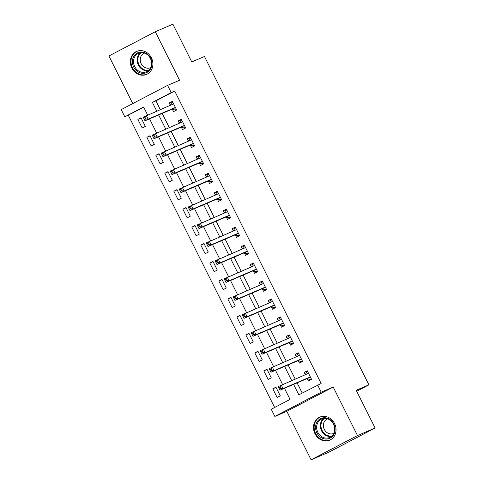 <?xml version="1.0" encoding="UTF-8"?>
<svg xmlns="http://www.w3.org/2000/svg" width="484" height="484" viewBox="0 0 484 484"><rect width="100%" height="100%" fill="white"/><g stroke="black" fill="none" stroke-linecap="round" stroke-linejoin="round"><path stroke-width="0.73" d="M131.842 68.02A12.542 11.023 -113.2 0 0 146.561 74.439A12.542 11.023 -113.2 0 0 151.401 57.802A12.542 11.023 -113.2 0 0 136.682 51.383A12.542 11.023 -113.2 0 0 131.842 68.02M314.987 433.749A12.542 11.023 -113.2 0 0 329.701 440.168A12.542 11.023 -113.2 0 0 334.541 423.524A12.542 11.023 -113.2 0 0 319.827 417.105A12.542 11.023 -113.2 0 0 314.987 433.749M143.736 107.242L124.805 116.807L121.206 109.626L167.585 85.378L171.185 92.565L152.381 102.39L156.737 111.096M356.69 391.235L368.899 384.853L204.466 56.489L191.779 61.922L172.891 24.2L155.279 31.744L108.894 55.993L132.737 103.594M368.899 384.853L356.212 390.286L375.106 428.007L328.721 452.256L311.109 459.8L357.488 435.552L333.204 387.055L321.225 392.185L274.845 416.434L271.246 409.246L290.049 399.415L284.471 388.283M333.204 387.055L286.818 411.297L311.109 459.8M286.818 411.297L274.845 416.434M128.327 115.301L274.634 407.474M375.106 428.007L357.488 435.552M280.26 395.803L275.94 387.182L272.807 388.815L277.126 397.437L280.26 395.803M271.264 377.841L266.944 369.213L263.81 370.853L268.13 379.474L271.264 377.841M262.267 359.872L257.948 351.251L254.814 352.89L259.134 361.512L262.267 359.872M253.271 341.91L248.957 333.288L245.824 334.928L250.137 343.549L253.271 341.91M244.275 323.947L239.961 315.326L236.827 316.966L241.141 325.587L244.275 323.947M235.284 305.985L230.965 297.364L227.831 299.003L232.151 307.624L235.284 305.985M226.288 288.022L221.968 279.401L218.835 281.041L223.154 289.662L226.288 288.022M217.292 270.06L212.972 261.439L209.838 263.078L214.158 271.699L217.292 270.06M208.295 252.097L203.976 243.476L200.842 245.116L205.162 253.737L208.295 252.097M199.299 234.135L194.985 225.514L191.852 227.153L196.165 235.775L199.299 234.135M190.309 216.173L185.989 207.551L182.855 209.185L187.175 217.812L190.309 216.173M181.312 198.21L176.993 189.589L173.859 191.222L178.179 199.85L181.312 198.21M172.316 180.248L167.996 171.62L164.862 173.26L169.182 181.881L172.316 180.248M163.32 162.285L159 153.658L155.866 155.297L160.186 163.919L163.32 162.285M154.323 144.317L150.01 135.695L146.876 137.335L151.19 145.956L154.323 144.317M145.327 126.354L141.013 117.733L137.88 119.373L142.199 127.994L145.327 126.354M293.588 384.375L298.822 394.829L321.146 383.491L174.706 91.052L155.902 100.884L160.258 109.584M162.182 113.419L169.255 127.546M171.179 131.382L178.251 145.509M180.175 149.344L187.248 163.477M189.165 167.313L196.244 181.439M198.162 185.275L205.234 199.402M207.158 203.238L214.231 217.364M216.154 221.2L223.227 235.327M225.151 239.163L232.223 253.289M234.141 257.125L241.22 271.252M243.137 275.087L250.21 289.214M252.134 293.05L259.206 307.177M261.13 311.012L268.203 325.139M270.126 328.975L277.199 343.102M279.117 346.937L286.195 361.064M288.113 364.906L295.192 379.032M297.109 382.868L302.216 393.056M307.292 378.718L308.459 381.059L311.593 379.42L307.279 370.798L304.146 372.432L305.283 374.707M298.295 360.755L299.469 363.097L302.603 361.457L298.283 352.836L295.149 354.469L296.287 356.744M289.299 342.793L290.473 345.128L293.606 343.495L289.287 334.868L286.153 336.507L287.29 338.782M280.303 324.831L281.476 327.166L284.61 325.532L280.29 316.905L277.157 318.545L278.294 320.819M271.312 306.868L272.48 309.203L275.614 307.564L271.294 298.943L268.166 300.582L269.304 302.857M262.316 288.906L263.484 291.241L266.617 289.601L262.304 280.98L259.17 282.62L260.307 284.888M253.32 270.943L254.493 273.279L257.627 271.639L253.307 263.018L250.174 264.657L251.311 266.926M244.323 252.981L245.497 255.316L248.631 253.677L244.311 245.055L241.177 246.695L242.315 248.964M235.327 235.018L236.501 237.354L239.634 235.714L235.315 227.093L232.181 228.732L233.318 231.001M226.337 217.05L227.504 219.391L230.638 217.752L226.318 209.13L223.184 210.77L224.322 213.039M217.34 199.087L218.508 201.429L221.642 199.789L217.328 191.168L214.194 192.807L215.332 195.076M208.344 181.125L209.518 183.466L212.651 181.827L208.332 173.205L205.198 174.845L206.335 177.114M199.347 163.162L200.521 165.504L203.655 163.864L199.335 155.243L196.202 156.876L197.339 159.151M190.351 145.2L191.525 147.535L194.659 145.902L190.339 137.281L187.205 138.914L188.343 141.189M181.361 127.238L182.528 129.573L185.662 127.939L181.343 119.312L178.209 120.952L179.346 123.226M172.364 109.275L173.532 111.61L176.666 109.977L172.352 101.35L169.218 102.989L170.356 105.264M167.585 85.378L179.564 80.247L155.279 31.744M174.706 91.052L171.185 92.565M317.625 384.998L321.225 392.185M147.62 114.998L143.609 106.982L124.805 116.807M282.547 384.447L275.475 370.32M273.557 366.479L266.478 352.352M264.56 348.516L257.488 334.39M255.564 330.554L248.492 316.427M246.568 312.591L239.495 298.465M237.571 294.629L230.499 280.502M228.581 276.666L221.503 262.54M219.585 258.704L212.506 244.577M210.588 240.742L203.516 226.615M201.592 222.779L194.52 208.652M192.596 204.817L185.523 190.69M183.605 186.854L176.527 172.727M174.609 168.892L167.531 154.759M165.613 150.923L158.54 136.797M156.616 132.961L149.544 118.834M158.661 114.932L165.734 129.059M167.652 132.894L174.73 147.021M176.648 150.857L183.726 164.983M185.644 168.819L192.717 182.946M194.641 186.782L201.713 200.908M203.637 204.744L210.709 218.871M212.627 222.707L219.706 236.833M221.624 240.669L228.702 254.796M230.62 258.631L237.692 272.764M239.616 276.6L246.689 290.727M248.613 294.562L255.685 308.689M257.603 312.525L264.681 326.652M266.599 330.487L273.678 344.614M275.596 348.45L282.668 362.576M284.592 366.412L291.664 380.539M155.902 100.884L152.381 102.39M307.401 371.04L304.146 372.432M276.062 387.424L272.807 388.815M141.134 117.975L137.88 119.373M150.131 135.944L146.876 137.335M159.127 153.906L155.866 155.297M168.117 171.868L164.862 173.26M177.114 189.831L173.859 191.222M186.11 207.793L182.855 209.185M195.106 225.756L191.852 227.153M204.103 243.718L200.842 245.116M213.093 261.681L209.838 263.078M222.089 279.643L218.835 281.041M231.086 297.606L227.831 299.003M240.082 315.568L236.827 316.966M249.078 333.53L245.824 334.928M258.069 351.499L254.814 352.89M267.065 369.461L263.81 370.853M298.404 353.078L295.149 354.469M289.408 335.116L286.153 336.507M280.411 317.153L277.157 318.545M271.421 299.191L268.166 300.582M262.425 281.222L259.17 282.62M253.428 263.26L250.174 264.657M244.432 245.297L241.177 246.695M235.436 227.335L232.181 228.732M226.445 209.372L223.184 210.77M217.449 191.41L214.194 192.807M208.453 173.447L205.198 174.845M199.456 155.485L196.202 156.876M190.46 137.523L187.205 138.914M181.47 119.56L178.209 120.952M172.473 101.598L169.218 102.989M311.357 378.942L310.075 379.492L311.309 378.845M305.362 374.67L306.475 372.311L307.709 371.664M310.075 379.492L307.165 378.682A1.609 0.762 62.4 0 0 306.85 378.694L279.933 390.225L278.137 386.631L308.187 373.46A1.609 0.762 62.4 0 0 308.211 373.448A1.609 0.762 62.4 0 0 308.399 373.243L308.447 373.134M279.952 386.952L281.271 384.992L283.067 388.585L279.933 390.225L279.419 389.045L280.672 388.392L279.952 386.952L278.699 387.611L279.419 389.045M310.425 377.078L310.298 377.048A1.609 0.762 62.4 0 0 309.984 377.054L283.067 388.585L280.672 388.392M278.137 386.631L278.699 387.611M302.361 360.979L301.078 361.53L302.312 360.882M296.365 356.708L297.485 354.342L298.719 353.701M301.078 361.53L298.168 360.719A1.609 0.762 62.4 0 0 297.854 360.731L270.937 372.263L269.14 368.669L299.191 355.498A1.609 0.762 62.4 0 0 299.215 355.486A1.609 0.762 62.4 0 0 299.402 355.28L299.451 355.171M270.955 368.989L272.274 367.029L274.071 370.623L270.937 372.263L270.423 371.083L271.675 370.429L270.955 368.989L269.703 369.649L270.423 371.083M301.429 359.116L301.302 359.086A1.609 0.762 62.4 0 0 300.988 359.092L274.071 370.623L271.675 370.429M269.14 368.669L269.703 369.649M293.364 343.017L292.082 343.567L293.322 342.92M287.369 338.746L288.488 336.38L289.722 335.739M292.082 343.567L289.172 342.757A1.609 0.762 62.4 0 0 288.857 342.769L261.941 354.3L260.144 350.706L290.194 337.536A1.609 0.762 62.4 0 0 290.219 337.523A1.609 0.762 62.4 0 0 290.406 337.318L290.461 337.209M261.959 351.027L263.278 349.067L265.075 352.661L261.941 354.3L261.427 353.12L262.679 352.467L261.959 351.027L260.707 351.686L261.427 353.12M292.433 341.153L292.306 341.117A1.609 0.762 62.4 0 0 291.991 341.129L265.075 352.661L262.679 352.467M260.144 350.706L260.707 351.686M284.374 325.054L283.092 325.605L284.326 324.958M278.379 320.783L279.492 318.418L280.726 317.776M283.092 325.605L280.182 324.794A1.609 0.762 62.4 0 0 279.867 324.806L252.951 336.338L251.148 332.744L281.198 319.573A1.609 0.762 62.4 0 0 281.222 319.561A1.609 0.762 62.4 0 0 281.41 319.355L281.464 319.246M252.969 333.065L254.281 331.104L256.084 334.698L252.951 336.338L252.43 335.158L253.689 334.504L252.969 333.065L251.71 333.724L252.43 335.158M283.436 323.191L283.315 323.155A1.609 0.762 62.4 0 0 283.001 323.167L256.084 334.698L253.689 334.504M251.148 332.744L251.71 333.724M275.378 307.092L274.095 307.642L275.329 306.995M269.382 302.821L270.495 300.455L271.73 299.808M274.095 307.642L271.185 306.832A1.609 0.762 62.4 0 0 270.871 306.844L243.954 318.375L242.151 314.781L272.202 301.611A1.609 0.762 62.4 0 0 272.232 301.599A1.609 0.762 62.4 0 0 272.413 301.393L272.468 301.284M243.972 315.102L245.285 313.142L247.088 316.736L243.954 318.375L243.44 317.195L244.692 316.542L243.972 315.102L242.72 315.756L243.44 317.195M274.446 305.229L274.319 305.192A1.609 0.762 62.4 0 0 274.004 305.204L247.088 316.736L244.692 316.542M242.151 314.781L242.72 315.756M325.351 417.783A10.854 9.541 66.8 0 1 335.085 429.417A10.854 9.541 66.8 0 1 325.302 439.006A10.854 9.541 66.8 0 1 315.568 427.378A10.854 9.541 66.8 0 1 325.351 417.783M325.659 438.068A10.049 8.833 -113.2 0 0 329.634 437.482A10.049 8.833 -113.2 0 0 334.486 426.942A10.049 8.833 -113.2 0 0 325.702 418.418A10.049 8.833 -113.2 0 0 321.721 419.005A10.049 8.833 -113.2 0 0 316.875 429.544A10.049 8.833 -113.2 0 0 325.659 438.068M333.803 433.368A7.913 6.957 66.8 0 1 333.609 433.458A7.913 6.957 66.8 0 1 330.475 433.918A7.913 6.957 66.8 0 1 323.56 427.209A7.913 6.957 66.8 0 1 327.378 418.908A7.913 6.957 66.8 0 1 327.577 418.829M321.322 416.603A12.463 10.957 -113.2 0 0 320.42 416.942A12.463 10.957 -113.2 0 0 314.406 430.01A12.463 10.957 -113.2 0 0 325.302 440.579A12.463 10.957 -113.2 0 0 330.233 439.847A12.463 10.957 -113.2 0 0 331.098 439.43M133.723 67.094A10.854 9.541 66.8 0 1 137.329 52.968A10.854 9.541 66.8 0 1 150.645 58.243A10.854 9.541 66.8 0 1 147.045 72.37A10.854 9.541 66.8 0 1 133.723 67.094M150.373 58.425A10.049 8.833 -113.2 0 0 138.581 53.282A10.049 8.833 -113.2 0 0 134.703 66.61A10.049 8.833 -113.2 0 0 146.495 71.753A10.049 8.833 -113.2 0 0 150.373 58.425M150.663 67.639A7.913 6.957 66.8 0 1 150.463 67.73A7.913 6.957 66.8 0 1 141.183 63.682A7.913 6.957 66.8 0 1 144.232 53.186A7.913 6.957 66.8 0 1 144.432 53.101M138.176 50.88A12.463 10.957 -113.2 0 0 137.281 51.213A12.463 10.957 -113.2 0 0 132.471 67.748A12.463 10.957 -113.2 0 0 147.094 74.125A12.463 10.957 -113.2 0 0 147.959 73.701M266.382 289.129L265.099 289.68L266.333 289.033M260.386 284.858L261.499 282.493L262.733 281.845M265.099 289.68L262.189 288.869A1.609 0.762 62.4 0 0 261.874 288.875L234.958 300.407L233.161 296.819L263.211 283.648A1.609 0.762 62.4 0 0 263.236 283.636A1.609 0.762 62.4 0 0 263.417 283.43L263.471 283.322M234.976 297.14L236.295 295.179L238.092 298.773L234.958 300.407L234.444 299.233L235.696 298.58L234.976 297.14L233.724 297.793L234.444 299.233M265.45 287.266L265.323 287.23A1.609 0.762 62.4 0 0 265.008 287.242L238.092 298.773L235.696 298.58M233.161 296.819L233.724 297.793M257.385 271.167L256.103 271.718L257.337 271.07M251.39 266.896L252.503 264.53L253.743 263.883M256.103 271.718L253.192 270.907A1.609 0.762 62.4 0 0 252.878 270.913L225.961 282.444L224.165 278.857L254.215 265.686A1.609 0.762 62.4 0 0 254.239 265.674A1.609 0.762 62.4 0 0 254.427 265.468L254.475 265.359M225.98 279.177L227.298 277.217L229.095 280.811L225.961 282.444L225.447 281.271L226.7 280.617L225.98 279.177L224.727 279.831L225.447 281.271M256.453 269.304L256.326 269.267A1.609 0.762 62.4 0 0 256.012 269.279L229.095 280.811L226.7 280.617M224.165 278.857L224.727 279.831M248.389 253.205L247.106 253.755L248.34 253.108M242.393 248.933L243.512 246.568L244.747 245.92M247.106 253.755L244.196 252.944A1.609 0.762 62.4 0 0 243.882 252.951L216.965 264.482L215.168 260.888L245.219 247.723A1.609 0.762 62.4 0 0 245.243 247.711A1.609 0.762 62.4 0 0 245.43 247.506L245.485 247.391M216.983 261.215L218.302 259.255L220.099 262.842L216.965 264.482L216.451 263.308L217.703 262.649L216.983 261.215L215.731 261.868L216.451 263.308M247.457 251.341L247.33 251.305A1.609 0.762 62.4 0 0 247.015 251.317L220.099 262.842L217.703 262.649M215.168 260.888L215.731 261.868M239.398 235.242L238.116 235.787L239.35 235.145M233.403 230.965L234.516 228.605L235.75 227.958M238.116 235.787L235.206 234.982A1.609 0.762 62.4 0 0 234.891 234.988L207.975 246.519L206.172 242.926L236.222 229.761A1.609 0.762 62.4 0 0 236.246 229.749A1.609 0.762 62.4 0 0 236.434 229.543L236.488 229.428M207.993 243.252L209.306 241.292L211.109 244.88L207.975 246.519L207.454 245.346L208.713 244.686L207.993 243.252L206.735 243.906L207.454 245.346M238.461 233.379L238.34 233.342A1.609 0.762 62.4 0 0 238.025 233.348L211.109 244.88L208.713 244.686M206.172 242.926L206.735 243.906M230.402 217.28L229.12 217.824L230.354 217.183M224.407 213.002L225.52 210.643L226.754 209.996M229.12 217.824L226.209 217.02A1.609 0.762 62.4 0 0 225.895 217.026L198.978 228.557L197.176 224.963L227.226 211.798A1.609 0.762 62.4 0 0 227.256 211.786A1.609 0.762 62.4 0 0 227.438 211.581L227.492 211.466M198.997 225.29L200.309 223.324L202.112 226.917L198.978 228.557L198.464 227.383L199.717 226.724L198.997 225.29L197.744 225.943L198.464 227.383M229.47 215.416L229.343 215.38A1.609 0.762 62.4 0 0 229.029 215.386L202.112 226.917L199.717 226.724M197.176 224.963L197.744 225.943M221.406 199.311L220.123 199.862L221.357 199.22M215.41 195.04L216.523 192.68L217.758 192.033M220.123 199.862L217.213 199.057A1.609 0.762 62.4 0 0 216.899 199.063L189.982 210.594L188.185 207.001L218.236 193.83A1.609 0.762 62.4 0 0 218.26 193.818A1.609 0.762 62.4 0 0 218.441 193.618L218.496 193.503M190 207.327L191.319 205.361L193.116 208.955L189.982 210.594L189.468 209.415L190.72 208.761L190 207.327L188.748 207.981L189.468 209.415M220.474 197.454L220.347 197.418A1.609 0.762 62.4 0 0 220.032 197.424L193.116 208.955L190.72 208.761M188.185 207.001L188.748 207.981M212.409 181.349L211.127 181.899L212.361 181.258M206.414 177.077L207.527 174.718L208.767 174.071M211.127 181.899L208.217 181.089A1.609 0.762 62.4 0 0 207.902 181.101L180.986 192.632L179.189 189.038L209.239 175.867A1.609 0.762 62.4 0 0 209.263 175.855A1.609 0.762 62.4 0 0 209.451 175.656L209.499 175.541M181.004 189.365L182.323 187.399L184.12 190.992L180.986 192.632L180.471 191.452L181.724 190.799L181.004 189.365L179.752 190.018L180.471 191.452M211.478 179.485L211.351 179.455A1.609 0.762 62.4 0 0 211.036 179.461L184.12 190.992L181.724 190.799M179.189 189.038L179.752 190.018M203.413 163.386L202.131 163.937L203.365 163.289M197.418 159.115L198.537 156.749L199.771 156.108M202.131 163.937L199.22 163.126A1.609 0.762 62.4 0 0 198.906 163.138L171.989 174.67L170.193 171.076L200.243 157.905A1.609 0.762 62.4 0 0 200.267 157.893A1.609 0.762 62.4 0 0 200.455 157.687L200.509 157.578M172.008 171.397L173.326 169.436L175.123 173.03L171.989 174.67L171.475 173.49L172.727 172.836L172.008 171.397L170.755 172.056L171.475 173.49M202.481 161.523L202.354 161.493A1.609 0.762 62.4 0 0 202.04 161.499L175.123 173.03L172.727 172.836M170.193 171.076L170.755 172.056M194.423 145.424L193.14 145.974L194.374 145.327M188.427 141.153L189.54 138.787L190.775 138.146M193.14 145.974L190.23 145.164A1.609 0.762 62.4 0 0 189.916 145.176L162.999 156.707L161.196 153.113L191.247 139.943A1.609 0.762 62.4 0 0 191.271 139.93A1.609 0.762 62.4 0 0 191.458 139.725L191.513 139.616M163.017 153.434L164.33 151.474L166.133 155.068L162.999 156.707L162.479 155.527L163.737 154.874L163.017 153.434L161.759 154.093L162.479 155.527M193.485 143.56L193.364 143.53A1.609 0.762 62.4 0 0 193.049 143.536L166.133 155.068L163.737 154.874M161.196 153.113L161.759 154.093M185.426 127.461L184.144 128.012L185.378 127.365M179.431 123.19L180.544 120.825L181.778 120.183M184.144 128.012L181.234 127.201A1.609 0.762 62.4 0 0 180.919 127.213L154.003 138.745L152.2 135.151L182.25 121.98A1.609 0.762 62.4 0 0 182.28 121.968A1.609 0.762 62.4 0 0 182.462 121.762L182.516 121.653M154.021 135.472L155.334 133.511L157.137 137.105L154.003 138.745L153.488 137.565L154.741 136.911L154.021 135.472L152.769 136.131L153.488 137.565M184.495 125.598L184.368 125.562A1.609 0.762 62.4 0 0 184.053 125.574L157.137 137.105L154.741 136.911M152.2 135.151L152.769 136.131M176.43 109.499L175.148 110.049L176.382 109.402M170.435 105.228L171.548 102.862L172.782 102.221M175.148 110.049L172.237 109.239A1.609 0.762 62.4 0 0 171.923 109.251L145.006 120.782L143.21 117.188L173.26 104.018A1.609 0.762 62.4 0 0 173.284 104.006A1.609 0.762 62.4 0 0 173.466 103.8L173.52 103.691M145.025 117.509L146.343 115.549L148.14 119.143L145.006 120.782L144.492 119.602L145.744 118.949L145.025 117.509L143.772 118.169L144.492 119.602M175.498 107.636L175.371 107.599A1.609 0.762 62.4 0 0 175.057 107.611L148.14 119.143L145.744 118.949M143.21 117.188L143.772 118.169M310.298 377.048L307.165 378.682M309.984 377.054L306.85 378.694M308.399 373.243L307.056 373.944M301.302 359.086L298.168 360.719M300.988 359.092L297.854 360.731M299.402 355.28L298.065 355.982M292.306 341.117L289.172 342.757M291.991 341.129L288.857 342.769M290.406 337.318L289.069 338.02M283.315 323.155L280.182 324.794M283.001 323.167L279.867 324.806M281.41 319.355L280.073 320.057M274.319 305.192L271.185 306.832M274.004 305.204L270.871 306.844M272.413 301.393L271.076 302.095M331.371 436.459A10.049 8.833 66.8 0 1 329.326 436.495A10.049 8.833 66.8 0 1 320.831 429.078A10.049 8.833 66.8 0 1 323.657 418.46M324.461 418.382A9.722 8.543 -113.2 0 0 321.406 428.673A9.722 8.543 -113.2 0 0 329.677 436.024A9.722 8.543 -113.2 0 0 331.976 435.933M148.231 70.731A10.049 8.833 66.8 0 1 138.376 65.044A10.049 8.833 66.8 0 1 140.517 52.732M141.316 52.653A9.722 8.543 -113.2 0 0 138.981 64.759A9.722 8.543 -113.2 0 0 148.836 70.204M265.323 287.23L262.189 288.869M265.008 287.242L261.874 288.875M263.417 283.43L262.08 284.132M256.326 269.267L253.192 270.907M256.012 269.279L252.878 270.913M254.427 265.468L253.09 266.17M247.33 251.305L244.196 252.944M247.015 251.317L243.882 252.951M245.43 247.506L244.093 248.201M238.34 233.342L235.206 234.982M238.025 233.348L234.891 234.988M236.434 229.543L235.097 230.239M229.343 215.38L226.209 217.02M229.029 215.386L225.895 217.026M227.438 211.581L226.101 212.276M220.347 197.418L217.213 199.057M220.032 197.424L216.899 199.063M218.441 193.618L217.104 194.314M211.351 179.455L208.217 181.089M211.036 179.461L207.902 181.101M209.451 175.656L208.114 176.351M202.354 161.493L199.22 163.126M202.04 161.499L198.906 163.138M200.455 157.687L199.118 158.389M193.364 143.53L190.23 145.164M193.049 143.536L189.916 145.176M191.458 139.725L190.121 140.427M184.368 125.562L181.234 127.201M184.053 125.574L180.919 127.213M182.462 121.762L181.125 122.464M175.371 107.599L172.237 109.239M175.057 107.611L171.923 109.251M173.466 103.8L172.129 104.502M320.42 416.942L321.001 416.688M330.233 439.847L330.814 439.599M147.094 74.125L147.674 73.877M137.281 51.213L137.861 50.965"/></g></svg>

